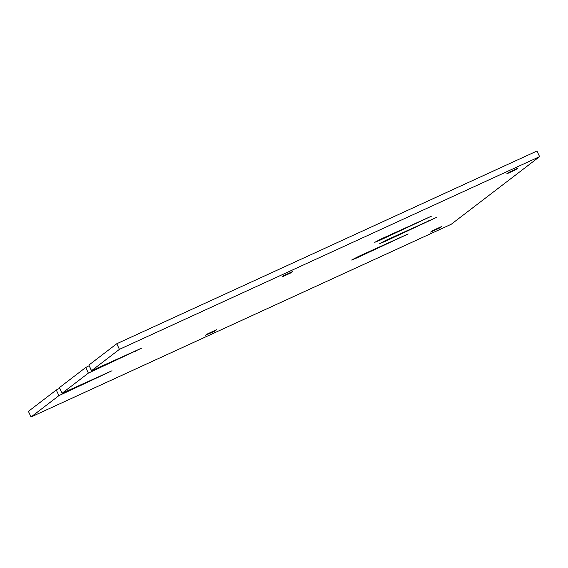 <?xml version="1.0" encoding="UTF-8"?>
<svg xmlns="http://www.w3.org/2000/svg" width="568" height="568" viewBox="0 0 568 568"><rect width="100%" height="100%" fill="white"/><g stroke="black" fill="none" stroke-linecap="round" stroke-linejoin="round"><path stroke-width="0.85" d="M119.415 349.356L116.774 343.732L536.952 151.024L539.6 156.647L119.415 349.356L91.476 370.755L141.468 348.212L88.381 373.105L62.018 393.297L112.01 370.755L58.923 395.64L31.048 416.976L28.4 411.353L56.282 390.024L58.923 395.64M31.048 416.976L451.226 224.268L539.6 156.647M116.774 343.732L88.892 365.068L91.476 370.755M89.119 365.742L85.74 367.482L59.434 387.603L62.018 393.297M59.661 388.278L56.282 390.024M387.099 239.774L379.758 243.573L384.785 241.549L436.366 217.466L387.099 239.774M358.94 256.239L351.599 260.037L356.626 258.007L408.207 233.924L358.94 256.239M382.086 238.532L374.745 242.323L379.772 240.299L431.353 216.216L382.086 238.532M517.647 168.355L508.907 172.338L506.663 173.886L515.41 169.903L517.647 168.355M283.886 275.537L282.097 276.907L290.397 273.101L292.641 271.547L283.886 275.537M205.588 335.276L214.328 331.3L216.578 329.752L207.824 333.736L205.588 335.276M441.584 226.561L432.844 230.537L430.601 232.092L439.348 228.102L441.584 226.561M88.892 365.068L91.54 370.684M135.227 350.839L135.454 351.322M92.087 370.577L92.328 371.096M85.74 367.482L88.381 373.105M59.434 387.603L62.082 393.226M105.776 373.382L105.996 373.858M62.629 393.113L62.87 393.638M384.522 240.988L384.785 241.549M428.741 220.675L429.017 221.264M356.363 257.453L356.626 258.007M400.582 237.14L400.859 237.722M379.509 239.739L379.772 240.299M423.728 219.433L424.005 220.015M515.872 169.143L516.071 169.569M515.197 169.449L515.41 169.903M290.851 272.342L291.05 272.768M290.184 272.647L290.397 273.101M214.115 330.853L214.328 331.3M214.789 330.541L214.988 330.966M439.81 227.342L440.008 227.768M439.135 227.647L439.348 228.102"/></g></svg>
